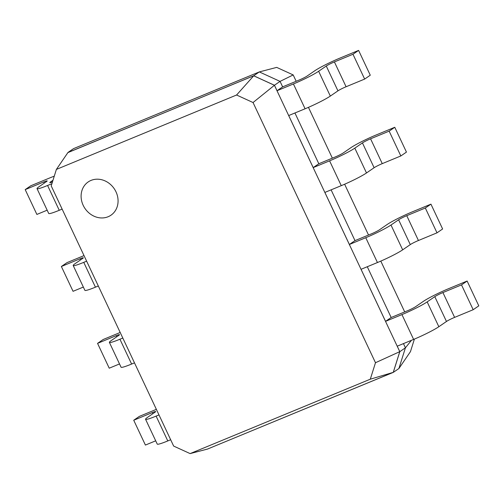 <?xml version="1.0" encoding="UTF-8"?>
<svg xmlns="http://www.w3.org/2000/svg" width="504" height="504" viewBox="0 0 504 504"><rect width="100%" height="100%" fill="white"/><g stroke="black" fill="none" stroke-linecap="round" stroke-linejoin="round"><path stroke-width="0.76" d="M56.391 169.413L236.578 95.01L253.046 102.532L375.486 362.723L370.301 379.191L190.115 453.6L173.647 446.078L51.206 185.882L56.391 169.413L67.945 152.523L253.707 75.808L236.578 95.01M253.707 75.808L274.428 85.277L253.046 102.532M274.428 85.277L399.773 351.653L375.486 362.723M399.773 351.653L393.259 372.361L207.491 449.077L190.115 453.6M393.259 372.361L370.301 379.191M67.876 152.618L253.707 75.776L274.447 85.252L277.024 90.726L293.416 83.96L305.09 108.776L288.704 115.548L313.198 167.605L329.591 160.839L341.265 185.655L324.878 192.421L349.373 244.484L365.765 237.712L377.446 262.534L361.053 269.3L385.554 321.357L401.94 314.591L413.62 339.413L397.228 346.179L399.811 351.66L393.284 372.387L207.44 449.089M156.366 409.355L139.343 416.386L133.73 420.248L152.303 412.581A6.716 0.598 154.8 0 1 155.704 411.56A6.716 0.598 154.8 0 1 155.087 412.159L147.464 417.4A20.821 1.852 -25.2 0 0 145.561 419.271L157.242 444.093A20.821 1.852 -25.2 0 0 167.788 440.931L170.667 439.74M145.561 419.271A20.821 1.852 -25.2 0 0 156.108 416.109L158.987 414.918M120.191 332.483L103.169 339.513L97.549 343.369L116.128 335.702A6.716 0.598 154.8 0 1 119.53 334.681A6.716 0.598 154.8 0 1 118.912 335.286L111.29 340.528A20.821 1.852 -25.2 0 0 109.387 342.399L121.061 367.214A20.821 1.852 -25.2 0 0 131.613 364.052L134.486 362.861M109.387 342.399A20.821 1.852 -25.2 0 0 119.933 339.23L122.812 338.045M84.017 255.604L66.994 262.634L61.375 266.496L79.947 258.823A6.716 0.598 154.8 0 1 83.349 257.802A6.716 0.598 154.8 0 1 82.738 258.407L75.115 263.649A20.821 1.852 -25.2 0 0 73.206 265.52L84.886 290.336A20.821 1.852 -25.2 0 0 95.432 287.173L98.312 285.982M73.206 265.52A20.821 1.852 -25.2 0 0 83.758 262.357L86.631 261.166M54.256 176.192A20.821 1.852 -25.2 0 0 49.392 178.088L30.82 185.756L25.2 189.617L43.772 181.944A6.716 0.598 154.8 0 1 47.174 180.923A6.716 0.598 154.8 0 1 46.563 181.528L38.94 186.77A20.821 1.852 -25.2 0 0 37.031 188.641L48.712 213.463A20.821 1.852 -25.2 0 0 59.258 210.294L62.137 209.11M37.031 188.641A20.821 1.852 -25.2 0 0 47.584 185.478L51.899 183.695M296.182 81.276L293.189 74.926L276.702 67.391L259.327 71.915L73.534 148.636L67.914 152.498M253.707 75.776L259.327 71.915L280.067 81.39L274.447 85.252M293.189 74.926L280.067 81.39L282.643 86.864L277.024 90.726M403.458 343.608L405.424 347.798L398.903 368.525L393.284 372.387M411.491 340.288L405.424 347.798L399.811 351.66M133.73 420.248L145.404 445.07L155.698 440.817M97.549 343.369L109.229 368.191L119.524 363.938M61.375 266.496L73.055 291.312L83.349 287.066M25.2 189.617L36.88 214.433L47.168 210.187M52.454 181.912A6.716 0.598 154.8 0 1 49.795 182.637A6.716 0.598 154.8 0 1 50.413 182.032L52.977 180.268M282.643 86.864L299.029 80.098A6.716 0.598 -25.2 0 0 307.169 76.003L314.792 70.762A20.821 1.852 154.8 0 1 340.017 58.067L358.596 50.4L352.976 54.262L334.404 61.929A6.716 0.598 -25.2 0 0 326.264 66.024L318.641 71.266A20.821 1.852 154.8 0 1 293.416 83.96M358.596 50.4L370.27 75.216L364.657 79.078L346.084 86.751A6.716 0.598 -25.2 0 0 337.945 90.846L330.322 96.088A20.821 1.852 154.8 0 1 305.09 108.776M294.928 112.978L318.818 163.743L313.198 167.605M318.818 163.743L335.204 156.977A6.716 0.598 -25.2 0 0 343.344 152.882L350.967 147.641A20.821 1.852 154.8 0 1 376.198 134.946L394.771 127.279L389.151 131.141L370.579 138.808A6.716 0.598 -25.2 0 0 362.439 142.903L354.816 148.144A20.821 1.852 154.8 0 1 329.591 160.839M394.771 127.279L406.451 152.095L400.831 155.957L382.259 163.63A6.716 0.598 -25.2 0 0 374.119 167.719L366.496 172.96A20.821 1.852 154.8 0 1 341.265 185.655M331.103 189.851L354.992 240.622L349.373 244.484M354.992 240.622L371.385 233.856A6.716 0.598 -25.2 0 0 379.518 229.761L387.141 224.519A20.821 1.852 154.8 0 1 412.373 211.825L430.945 204.151L425.326 208.013L406.753 215.687A6.716 0.598 -25.2 0 0 398.614 219.782L390.991 225.023A20.821 1.852 154.8 0 1 365.765 237.712M430.945 204.151L442.625 228.974L437.006 232.835L418.433 240.502A6.716 0.598 -25.2 0 0 410.294 244.597L402.671 249.839A20.821 1.852 154.8 0 1 377.446 262.534M367.277 266.729L391.167 317.501L385.554 321.357M391.167 317.501L407.56 310.729A6.716 0.598 -25.2 0 0 415.693 306.634L423.322 301.392A20.821 1.852 154.8 0 1 448.547 288.704L467.12 281.03L461.506 284.892L442.928 292.566A6.716 0.598 -25.2 0 0 434.794 296.661L427.165 301.896A20.821 1.852 154.8 0 1 401.94 314.591M467.12 281.03L478.8 305.852L473.18 309.714L454.608 317.381A6.716 0.598 -25.2 0 0 446.468 321.476L438.845 326.718A20.821 1.852 154.8 0 1 413.62 339.413M308.448 107.352L332.356 158.155M344.629 184.231L368.531 235.028M380.804 261.103L404.706 311.907M414.408 339.085L410.458 351.635L398.903 368.525M352.976 54.262L364.657 79.078M389.151 131.141L400.831 155.957M425.326 208.013L437.006 232.835M461.506 284.892L473.18 309.714M108.133 216.733A20.147 17.64 55.5 0 1 81.119 195.35A20.147 17.64 55.5 0 1 109.507 183.626A20.147 17.64 55.5 0 1 108.133 216.733M167.788 440.931L156.108 416.109M131.613 364.052L119.933 339.23M95.432 287.173L83.758 262.357M59.258 210.294L47.584 185.478M318.641 71.266L330.322 96.088M354.816 148.144L366.496 172.96M390.991 225.023L402.671 249.839M427.165 301.896L438.845 326.718M152.832 413.715L152.303 412.581M116.657 336.836L116.128 335.702M80.483 259.957L79.947 258.823M44.308 183.078L43.772 181.944M50.652 182.549L50.413 182.032M326.264 66.024L337.945 90.846M334.404 61.929L346.084 86.751M362.439 142.903L374.119 167.719M370.579 138.808L382.259 163.63M398.614 219.782L410.294 244.597M406.753 215.687L418.433 240.502M434.794 296.661L446.468 321.476M442.928 292.566L454.608 317.381"/></g></svg>
